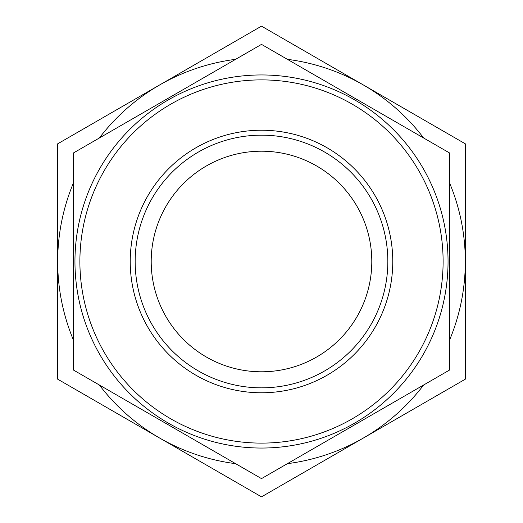 <?xml version="1.0" encoding="UTF-8"?>
<svg xmlns="http://www.w3.org/2000/svg" width="523" height="523" viewBox="0 0 523 523"><rect width="100%" height="100%" fill="white"/><g stroke="black" fill="none" stroke-linecap="round" stroke-linejoin="round"><path stroke-width="0.78" d="M261.5 44.383L73.475 152.945L73.475 370.055L261.5 478.617L449.525 370.055L449.525 152.945L261.5 44.383M465.32 379.175L465.32 143.825L261.5 26.15L57.68 143.825L57.68 379.175L261.5 496.85L465.32 379.175L465.32 143.825L261.5 26.15L57.68 143.825L57.68 379.175M287.389 463.666A203.82 203.82 0 0 0 423.637 385.006M449.525 340.166A203.82 203.82 0 0 0 449.525 182.834M99.363 385.006A203.82 203.82 0 0 0 235.612 463.666M423.637 137.994A203.82 203.82 0 0 0 287.389 59.334M235.612 59.334A203.82 203.82 0 0 0 99.363 137.994M73.475 182.834A203.82 203.82 0 0 0 73.475 340.166M448.048 261.5A186.548 186.548 0 0 0 261.5 74.952A186.548 186.548 0 0 0 74.952 261.5A186.548 186.548 0 0 0 261.5 448.048A186.548 186.548 0 0 0 448.048 261.5M261.5 130.227A131.273 131.273 0 0 0 147.813 327.137A131.273 131.273 0 0 0 375.187 327.137A131.273 131.273 0 0 0 261.5 130.227M261.5 135.163A126.337 126.337 0 0 0 152.088 324.672A126.337 126.337 0 0 0 370.912 324.672A126.337 126.337 0 0 0 261.5 135.163M261.5 151.199A110.301 110.301 0 0 0 165.981 316.65A110.301 110.301 0 0 0 357.019 316.65A110.301 110.301 0 0 0 261.5 151.199M261.5 74.952A186.548 186.548 0 0 0 99.945 354.771A186.548 186.548 0 0 0 423.055 354.771A186.548 186.548 0 0 0 261.5 74.952M443.112 261.5A181.612 181.612 0 0 0 170.694 104.221A181.612 181.612 0 0 0 170.694 418.779A181.612 181.612 0 0 0 443.112 261.5"/></g></svg>
